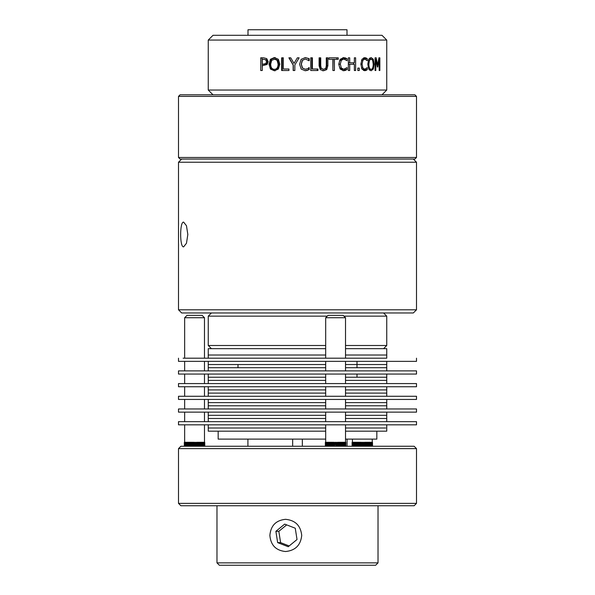 <?xml version="1.0" encoding="UTF-8"?>
<svg xmlns="http://www.w3.org/2000/svg" width="595" height="595" viewBox="0 0 595 595"><rect width="100%" height="100%" fill="white"/><g stroke="black" fill="none" stroke-linecap="round" stroke-linejoin="round"><path stroke-width="0.89" d="M247.996 35.306L247.996 29.75L347.004 29.75L347.004 35.306M292.651 446.25L292.651 439.11M302.349 439.11L302.349 446.25M345.517 439.11L376.836 439.11L376.836 431.174M218.164 431.174L218.164 439.11L325.681 439.11M385.731 428.006L345.517 428.006L385.731 428.006M208.25 424.83L208.25 428.006L325.681 428.006L208.25 428.006L208.25 431.174L325.681 431.174M386.75 424.83L386.75 431.174L345.517 431.174M390.692 421.654L178.5 421.654L178.5 424.83L416.5 424.83L416.5 421.654L390.692 421.654M208.25 412.134L208.25 415.31L325.681 415.31L208.25 415.31L208.25 418.486L325.681 418.486L208.25 418.486L208.25 421.654M386.75 412.134L386.75 418.486L345.517 418.486L386.75 418.486L386.75 421.654M386.75 415.31L345.517 415.31L386.75 415.31M390.692 408.966L178.5 408.966L178.5 412.134L416.5 412.134L416.5 408.966L390.692 408.966M208.25 399.446L208.25 402.614L325.681 402.614L208.25 402.614L208.25 405.79L325.681 405.79L208.25 405.79L208.25 408.966M386.75 399.446L386.75 405.79L345.517 405.79L386.75 405.79L386.75 408.966M386.75 402.614L345.517 402.614L386.75 402.614M390.692 396.27L178.5 396.27L178.5 399.446L416.5 399.446L416.5 396.27L390.692 396.27M208.25 386.75L208.25 389.926L325.681 389.926L208.25 389.926L208.25 393.094L325.681 393.094L208.25 393.094L208.25 396.27M386.75 386.75L386.75 393.094L345.517 393.094L386.75 393.094L386.75 396.27M386.75 389.926L345.517 389.926L386.75 389.926M390.692 383.574L178.5 383.574L178.5 386.75L416.5 386.75L416.5 383.574L390.692 383.574M208.25 374.054L208.25 377.23L325.681 377.23L208.25 377.23L208.25 380.406L325.681 380.406L208.25 380.406L208.25 383.574M386.75 374.054L386.75 380.406L345.517 380.406L386.75 380.406L386.75 383.574M386.75 377.23L345.517 377.23L386.75 377.23M390.692 370.886L178.5 370.886L178.5 374.054L416.5 374.054L416.5 370.886L390.692 370.886M386.75 361.366L386.75 367.71L345.517 367.71L386.75 367.71L386.75 370.886M208.25 361.366L208.25 364.534L325.681 364.534L208.25 364.534L208.25 367.71L325.681 367.71L208.25 367.71L208.25 370.886M386.75 364.534L345.517 364.534L386.75 364.534M233.084 358.19L203.512 358.19M371.28 358.19L357 358.19M373.757 358.19L183.141 358.19M361.916 358.19L347.949 358.19M416.5 358.19L416.5 361.366L178.5 361.366L178.5 358.19M325.681 317.73L345.517 317.73L343.137 315.35L328.061 315.35L325.681 317.73L325.681 358.19L208.25 358.19L208.25 355.014L325.681 355.014L208.25 355.014L208.25 348.67L325.681 348.67M345.517 348.67L386.75 348.67L386.75 358.19L357.238 358.19M386.75 355.014L345.517 355.014L386.75 355.014M325.681 358.19L237.762 358.19M343.932 316.146L386.75 316.146L383.574 312.97M211.426 312.97L208.25 316.146L327.272 316.146M325.681 345.494L208.25 345.494L208.25 316.146M383.574 348.67L386.75 345.494L345.517 345.494M181.676 159.066L178.5 162.234L416.5 162.234L413.324 159.066M178.5 309.794L181.676 312.97L413.324 312.97L416.5 309.794L178.5 309.794L178.5 162.234M183.624 222.121L186.473 225.743L187.834 234.497L186.473 243.243L183.624 246.873C179.66 247.632 179.66 221.362 183.624 222.121M416.5 96.39L414.916 94.806L180.084 94.806L178.5 96.39L416.5 96.39L416.5 157.474L178.5 157.474L178.5 96.39M178.5 157.474L180.084 159.066L414.916 159.066L416.5 157.474M381.99 94.806L386.75 90.046L208.25 90.046L213.01 94.806M386.75 40.066L381.99 35.306L213.01 35.306L208.25 40.066L386.75 40.066L386.75 90.046M371.101 57.551L373.34 59.269L374.129 64.163L373.34 69.05L371.101 70.775L368.714 69.05L367.792 64.163L368.714 59.269L371.101 57.551M366.193 70.366L364.728 70.738L361.976 69.072L360.86 64.171L361.968 59.336L364.75 57.589L367.256 58.66L367.256 60.697L364.742 59.031L362.861 60.34L362.087 64.171L362.891 68.008L364.742 69.273L367.256 67.629L367.256 69.645L366.193 70.366L363.523 70.485M359.291 68.083L359.291 70.507L357.803 70.507L357.803 68.083L359.291 68.083M355.632 57.819L355.632 70.507L354.345 70.507L354.345 64.297L349.719 64.297L349.719 70.507L348.343 70.507L348.343 57.819L349.719 57.819L349.719 62.795L354.345 62.795L354.345 57.819L355.632 57.819M345.628 70.366L343.709 70.738L340.169 69.072L338.763 64.171L340.162 59.336L343.739 57.589L347.041 58.66L347.041 60.697L343.732 59.031L341.307 60.34L340.318 64.171L341.337 68.008L343.732 69.273L347.041 67.629L347.041 69.645L342.928 70.679M334.427 70.507L332.888 70.507L332.888 59.322L328.938 59.322L328.938 57.819L338.257 57.819L338.257 59.322L334.427 59.322L334.427 70.507M326.737 69.608L323.524 70.775L320.274 69.608L319.099 65.74L319.099 57.819L320.735 57.819L320.735 65.74L321.263 68.299L323.524 69.34L325.777 68.299L326.291 65.777L326.291 57.819L327.882 57.819L327.882 65.74L326.737 69.608L322.594 70.775M317.961 69.005L317.961 70.507L310.739 70.507L310.739 57.819L312.405 57.819L312.405 69.005L317.961 69.005M307.511 70.366L305.257 70.738L301.182 69.072L299.59 64.171L301.174 59.336L305.287 57.589L309.184 58.66L309.184 60.697L305.28 59.031L302.476 60.34L301.345 64.171L302.52 68.008L305.28 69.273L307.727 68.648L309.184 67.629L309.184 69.645L304.982 70.738M297.344 57.819L299.136 57.819L294.845 64.892L294.845 70.507L293.164 70.507L293.164 65.071L288.887 57.819L290.747 57.819L294.012 63.405L297.344 57.819L294.012 63.405M288.932 69.005L288.932 70.507L281.651 70.507L281.651 57.819L283.317 57.819L283.317 69.005L288.932 69.005M266.738 58.608L268.166 61.642L267.118 64.461L262.261 65.777L262.261 70.507L260.714 70.507L260.714 57.819L263.644 57.819L266.738 58.608M274.369 57.551L278.341 59.269L279.836 64.163L278.341 69.05L274.369 70.775L270.435 69.05L269 64.163L270.45 59.269L274.369 57.551M379.855 57.819L379.855 70.507L379.193 70.507L379.193 59.574L377.803 67.012L377.349 67.012L375.832 59.574L375.832 70.507L375.066 70.507L375.066 57.819L376.181 57.819L377.624 64.885L378.926 57.819L379.855 57.819L378.926 57.819M379.193 70.507L379.855 70.507M376.925 64.885L377.624 64.885M375.066 57.819L376.181 57.819M375.066 70.507L375.832 70.507M375.066 59.574L375.832 59.574M377.349 67.012L377.803 67.012M378.613 59.574L379.193 59.574M274.377 69.318L275.202 69.318C277.493 69.265 278.691 67.547 278.802 64.163L277.828 60.326L275.202 59.009L271.67 60.326L270.673 64.163C270.777 67.547 272.012 69.265 274.377 69.318C276.757 69.265 277.999 67.547 278.11 64.163L277.099 60.326L274.377 59.009M275.188 70.775L271.402 69.05L270.011 64.163L271.409 59.269L275.188 57.551M271.409 59.269L270.45 59.269M263.317 64.342L266.962 63.576L267.609 61.694L266.783 59.76L262.261 59.277L262.261 64.342L265.839 63.576L266.508 61.694L265.653 59.76L263.548 59.277M266.962 63.576L265.839 63.576M262.261 70.507L262.023 57.819M282.216 70.507L282.216 57.819M293.313 70.507L293.313 65.071L289.192 57.819M299.077 57.819L297.5 60.519M308.768 67.629L308.768 69.645L307.154 70.366M305.28 59.031L302.297 60.34L301.211 64.171L302.342 68.008L305.28 69.273M305.012 57.589L308.768 58.66L308.768 60.697M308.768 69.645L309.184 69.645M308.768 58.66L309.184 58.66M317.232 69.005L317.232 70.507M311.877 57.819L311.877 69.005L312.405 69.005M326.804 57.819L326.804 65.74L325.703 69.608M319.909 57.819L319.909 65.74L320.415 68.299L323.524 69.34M334.427 59.322L333.111 59.322L332.888 70.507M336.807 57.819L336.807 59.322M345.279 68.938L345.279 69.645L343.917 70.366M343.732 59.031L342.088 59.031L339.745 60.34L338.793 64.171L339.782 68.008L342.088 69.273L343.732 69.273M342.928 57.655L345.279 58.66L345.279 59.381M345.279 69.645L347.041 69.645M339.745 60.34L341.307 60.34M345.279 58.66L347.041 58.66M343.917 57.923L345.628 57.923M353.571 62.795L353.571 64.297M348.343 62.795L349.719 62.795M348.343 64.297L349.719 64.297M364.78 69.273L363.753 70.366M362.095 69.258L364.742 69.273M364.742 59.031L362.162 59.039M363.567 57.834L364.78 59.031M364.78 69.645L367.256 69.645M361.477 60.34L362.861 60.34M364.78 58.66L367.256 58.66M363.753 57.923L366.193 57.923M371.109 69.318C372.47 69.265 373.177 67.547 373.214 64.163L372.663 60.326L371.109 59.009L369.48 60.326L368.855 64.163C368.945 67.547 369.696 69.265 371.109 69.318L368.863 69.318M368.863 59.009L371.109 59.009M369.74 58.005L370.521 59.009M370.514 69.318L369.748 70.322M371.905 59.269L373.34 59.269M269.87 535.418C270.74 525.638 275.968 520.275 285.555 519.316C295.313 520.275 300.698 525.638 301.725 535.418C300.698 545.198 295.313 550.568 285.555 551.528C275.968 550.568 270.74 545.198 269.87 535.418M416.5 448.63L414.12 446.25L180.88 446.25L178.5 448.63L416.5 448.63L416.5 503.37L178.5 503.37L178.5 448.63M178.5 503.37L180.88 505.75L414.12 505.75L416.5 503.37M360.496 562.87L216.974 562.87L219.354 565.25L375.646 565.25L378.026 562.87L360.496 562.87M356.524 446.25L356.524 442.286L356.963 442.286L356.963 446.25M356.792 442.286L356.792 446.25M357.253 446.25L357.253 442.286L357.684 442.286L357.684 446.25M357.528 442.286L357.528 446.25M358.012 446.25L358.012 442.286L358.428 442.286L358.428 446.25M358.302 442.286L358.302 446.25M358.8 446.25L358.8 442.286L359.209 442.286L359.209 446.25M359.105 442.286L359.105 446.25M359.618 446.25L359.618 442.286L360.005 442.286L360.005 446.25M359.923 442.286L359.923 446.25M360.451 446.25L360.451 442.286L360.823 446.25M360.771 442.286L360.771 446.25M361.306 446.25L361.306 442.286L361.648 446.25M361.619 442.286L361.619 446.25M362.162 446.25L362.474 442.286M362.987 446.25L362.987 442.286L363.329 446.25M363.017 446.25L363.017 442.286M363.813 446.25L363.813 442.286L364.177 446.25M363.865 446.25L363.865 442.286M364.631 446.25L364.631 442.286L365.018 442.286L365.018 446.25M364.713 446.25L364.713 442.286M365.427 446.25L365.427 442.286L365.836 442.286L365.836 446.25M365.531 446.25L365.531 442.286M366.208 446.25L366.208 442.286L366.624 442.286L366.624 446.25M366.334 446.25L366.334 442.286M366.959 446.25L366.959 442.286L367.39 442.286L367.39 446.25M367.108 446.25L367.108 442.286M367.673 446.25L367.673 442.286L368.119 442.286L368.119 446.25M367.851 446.25L367.851 442.286M368.357 446.25L368.357 442.286L368.803 442.286L368.803 446.25M368.55 446.25L368.55 442.286M368.997 446.25L368.997 442.286L369.443 442.286L369.443 446.25M369.212 446.25L369.212 442.286M369.584 446.25L369.584 442.286L370.038 442.286L370.038 446.25M369.822 446.25L369.822 442.286M370.127 446.25L370.127 442.286L370.573 442.286L370.573 446.25M370.38 446.25L370.38 442.286M370.611 446.25L370.611 442.286L371.049 442.286L371.049 446.25M370.878 446.25L370.878 442.286M371.049 442.286L371.473 442.286L371.473 446.25M371.325 446.25L371.325 442.286M371.473 442.286L371.823 446.25M371.704 446.25L371.704 442.286M371.823 442.286L372.113 446.25M372.016 446.25L372.016 442.286M372.113 442.286L372.329 446.25M372.262 446.25L372.254 439.11M372.329 442.286L372.477 446.25M372.433 446.25L372.433 442.286M372.477 442.286L372.574 446.25M352.099 446.25L352.099 442.286L354.04 442.286L354.04 446.25M352.114 446.25L352.114 442.286L352.128 446.25M352.188 446.25L352.188 442.286M352.233 442.286L352.233 446.25M352.329 446.25L352.329 442.286M352.404 442.286L352.404 446.25M352.545 446.25L352.545 442.286M352.649 442.286L352.649 446.25M352.835 446.25L352.835 442.286M352.954 442.286L352.954 446.25M353.185 446.25L353.185 442.286M353.333 442.286L353.333 446.25M353.601 446.25L353.601 442.286M353.772 442.286L353.772 446.25M354.077 446.25L354.077 442.286L354.523 442.286L354.523 446.25M354.27 442.286L354.27 446.25M354.613 446.25L354.613 442.286L355.059 442.286L355.059 446.25M354.821 442.286L354.821 446.25M355.2 446.25L355.2 442.286L355.654 442.286L355.654 446.25M355.431 442.286L355.431 446.25M355.84 446.25L355.84 442.286L356.286 442.286L356.286 446.25M356.085 442.286L356.085 446.25M325.361 446.25L325.361 442.286L327.347 442.286L327.347 446.25M325.376 446.25L325.376 442.286L325.398 446.25M325.458 446.25L325.458 442.286M325.51 442.286L325.51 446.25M325.614 446.25L325.614 442.286M325.681 424.83L325.688 446.25M325.837 446.25L325.837 442.286M325.941 442.286L325.941 446.25M326.127 446.25L326.127 442.286M326.253 442.286L326.253 446.25M326.484 446.25L326.484 442.286M326.64 442.286L326.64 446.25M326.908 446.25L326.908 442.286M327.079 442.286L327.079 446.25M327.391 446.25L327.391 442.286L327.838 442.286L327.838 446.25M327.585 442.286L327.585 446.25M327.934 446.25L327.934 442.286L328.38 442.286L328.38 446.25M328.15 442.286L328.15 446.25M328.529 446.25L328.529 442.286L328.976 442.286L328.976 446.25M328.76 442.286L328.76 446.25M329.169 446.25L329.169 442.286L329.615 442.286L329.615 446.25M329.422 442.286L329.422 446.25M329.861 446.25L329.861 442.286L330.299 442.286L330.299 446.25M330.128 442.286L330.128 446.25M330.589 446.25L330.589 442.286L331.021 442.286L331.021 446.25M330.872 442.286L330.872 446.25M331.356 446.25L331.356 442.286L331.772 442.286L331.772 446.25M331.646 442.286L331.646 446.25M332.151 446.25L332.151 442.286L332.553 442.286L332.553 446.25M332.449 442.286L332.449 446.25M332.969 446.25L332.969 442.286L333.349 442.286L333.349 446.25M333.274 442.286L333.274 446.25M333.802 446.25L333.802 442.286L334.167 446.25M334.115 442.286L334.115 446.25M334.65 446.25L334.992 442.286M335.513 442.286L335.825 446.25M336.339 446.25L336.339 442.286L336.681 446.25M336.368 446.25L336.368 442.286M337.164 446.25L337.164 442.286L337.529 446.25M337.216 446.25L337.216 442.286M337.975 446.25L337.975 442.286L338.362 442.286L338.362 446.25M338.057 446.25L338.057 442.286M338.771 446.25L338.771 442.286L339.18 442.286L339.18 446.25M338.882 446.25L338.882 442.286M339.552 446.25L339.552 442.286L339.968 442.286L339.968 446.25M339.678 446.25L339.678 442.286M340.295 446.25L340.295 442.286L340.727 442.286L340.727 446.25M340.452 446.25L340.452 442.286M341.009 446.25L341.009 442.286L341.448 442.286L341.448 446.25M341.188 446.25L341.188 442.286M341.686 446.25L341.686 442.286L342.132 442.286L342.132 446.25M341.887 446.25L341.887 442.286M342.318 446.25L342.318 442.286L342.772 442.286L342.772 446.25M342.541 446.25L342.541 442.286M342.906 446.25L342.906 442.286L343.36 442.286L343.36 446.25M343.144 446.25L343.144 442.286M343.441 446.25L343.441 442.286L343.888 442.286L343.888 446.25M343.694 446.25L343.694 442.286M343.925 446.25L343.925 442.286L344.364 442.286L344.364 446.25M344.193 446.25L344.193 442.286M344.364 442.286L344.773 442.286L344.773 446.25M344.631 446.25L344.631 442.286M344.773 442.286L345.122 446.25M344.996 446.25L344.996 442.286M345.122 442.286L345.405 446.25M345.308 446.25L345.308 442.286M345.405 442.286L345.613 446.25M345.546 446.25L345.546 442.286M345.613 442.286L345.755 446.25M345.71 446.25L345.71 442.286M345.755 442.286L345.829 446.25L345.836 442.286M345.807 446.25L345.807 442.286M191.94 446.25L191.94 442.286L192.326 442.286L192.326 446.25M192.252 442.286L192.252 446.25M192.78 446.25L192.78 442.286L193.144 446.25M193.092 442.286L193.092 446.25M193.628 446.25L193.628 442.286L193.97 446.25M193.948 442.286L193.948 446.25M194.483 442.286L194.803 446.25M195.309 446.25L195.309 442.286L195.658 446.25M195.338 446.25L195.338 442.286M196.134 446.25L196.134 442.286L196.506 446.25M196.194 446.25L196.194 442.286M196.952 446.25L196.952 442.286L197.339 442.286L197.339 446.25M197.034 446.25L197.034 442.286M197.748 446.25L197.748 442.286L198.15 442.286L198.15 446.25M197.852 446.25L197.852 442.286M198.522 446.25L198.522 442.286L198.946 442.286L198.946 446.25M198.656 446.25L198.656 442.286M199.273 446.25L199.273 442.286L199.704 442.286L199.704 446.25M199.422 446.25L199.422 442.286M199.987 446.25L199.987 442.286L200.426 442.286L200.426 446.25M200.158 446.25L200.158 442.286M200.656 446.25L200.656 442.286L201.11 442.286L201.11 446.25M200.857 446.25L200.857 442.286M201.296 446.25L201.296 442.286L201.742 442.286L201.742 446.25M201.512 446.25L201.512 442.286M201.876 446.25L201.876 442.286L202.33 442.286L202.33 446.25M202.114 446.25L202.114 442.286M202.412 446.25L202.412 442.286L202.858 442.286L202.858 446.25M202.672 446.25L202.672 442.286M202.895 446.25L202.895 442.286L203.334 442.286L203.334 446.25M203.163 446.25L203.163 442.286M203.334 442.286L203.743 442.286L203.743 446.25M203.602 446.25L203.602 442.286M203.743 442.286L204.092 446.25M203.966 446.25L203.966 442.286M204.092 442.286L204.368 446.25M204.271 446.25L204.271 442.286M204.368 442.286L204.583 446.25M204.509 446.25L204.479 424.83M204.583 442.286L204.725 446.25M204.68 446.25L204.68 442.286M204.725 442.286L204.799 446.25M184.331 442.286L184.331 446.25L184.346 442.286L186.317 442.286L186.317 446.25M184.368 442.286L184.368 446.25M184.428 446.25L184.428 442.286M184.48 442.286L184.48 446.25M184.584 446.25L184.584 442.286M184.658 442.286L184.658 446.25M184.807 446.25L184.807 442.286M184.904 442.286L184.904 446.25M185.097 446.25L185.097 442.286M185.224 442.286L185.224 446.25M185.454 446.25L185.454 442.286M185.61 442.286L185.61 446.25M185.878 446.25L185.878 442.286M186.049 442.286L186.049 446.25M186.361 446.25L186.361 442.286L186.808 442.286L186.808 446.25M186.555 442.286L186.555 446.25M186.904 446.25L186.904 442.286L187.358 442.286L187.358 446.25M187.12 442.286L187.12 446.25M187.499 446.25L187.499 442.286L187.946 442.286L187.946 446.25M187.73 442.286L187.73 446.25M188.146 446.25L188.146 442.286L188.593 442.286L188.593 446.25M188.392 442.286L188.392 446.25M188.831 446.25L188.831 442.286L189.277 442.286L189.277 446.25M189.098 442.286L189.098 446.25M189.567 446.25L189.567 442.286L189.991 442.286L189.991 446.25M189.842 442.286L189.842 446.25M190.326 446.25L190.326 442.286L190.75 442.286L190.75 446.25M190.616 442.286L190.616 446.25M191.121 446.25L191.121 442.286L191.523 442.286L191.523 446.25M191.426 442.286L191.426 446.25M204.479 317.73L202.099 315.35L187.031 315.35L184.651 317.73L204.479 317.73L204.479 358.19M297.024 539.531L288.218 546.731L277.649 542.618L275.887 531.313L284.693 524.113L295.261 528.219L297.024 539.531M286.686 524.887L278.832 531.313L275.887 531.313M278.832 531.313L280.595 542.618L277.649 542.618M280.595 542.618L289.17 545.957M278.802 64.163L278.11 64.163M277.828 60.326L277.099 60.326M270.011 64.163L269 64.163M271.402 69.05L270.435 69.05M267.609 61.694L266.508 61.694M266.783 59.76L265.653 59.76M326.804 65.74L327.882 65.74M320.415 68.299L321.263 68.299M319.909 65.74L320.735 65.74M339.782 68.008L341.337 68.008M338.793 64.171L340.318 64.171M361.455 68.008L362.891 68.008M360.86 64.171L362.087 64.171M368.29 60.326L369.48 60.326M367.792 64.163L368.855 64.163M371.912 69.05L373.34 69.05M373.214 64.163L374.129 64.163M357 377.23L357 374.054M357 367.71L357 361.366M238 367.71L238 364.534M247.914 439.11L247.914 446.25M347.086 439.11L347.086 446.25M386.75 345.494L386.75 316.146M211.426 348.67L208.25 345.494M416.5 309.794L416.5 162.234M208.25 40.066L208.25 90.046M216.974 505.75L216.974 562.87M378.026 505.75L378.026 562.87M352.418 439.11L352.418 442.286M325.681 361.366L325.681 370.886M325.681 374.054L325.681 383.574M325.681 386.75L325.681 396.27M325.681 399.446L325.681 408.966M325.681 412.134L325.681 421.654M345.517 317.73L345.517 358.19M345.517 361.366L345.517 370.886M345.517 374.054L345.517 383.574M345.517 386.75L345.517 396.27M345.517 399.446L345.517 408.966M345.517 412.134L345.517 421.654M345.517 424.83L345.517 442.286M184.651 317.73L184.651 358.19M184.651 361.366L184.651 370.886M184.651 374.054L184.651 383.574M184.651 386.75L184.651 396.27M184.651 399.446L184.651 408.966M184.651 412.134L184.651 421.654M184.651 424.83L184.651 442.286M204.479 361.366L204.479 370.886M204.479 374.054L204.479 383.574M204.479 386.75L204.479 396.27M204.479 399.446L204.479 408.966M204.479 412.134L204.479 421.654"/></g></svg>
